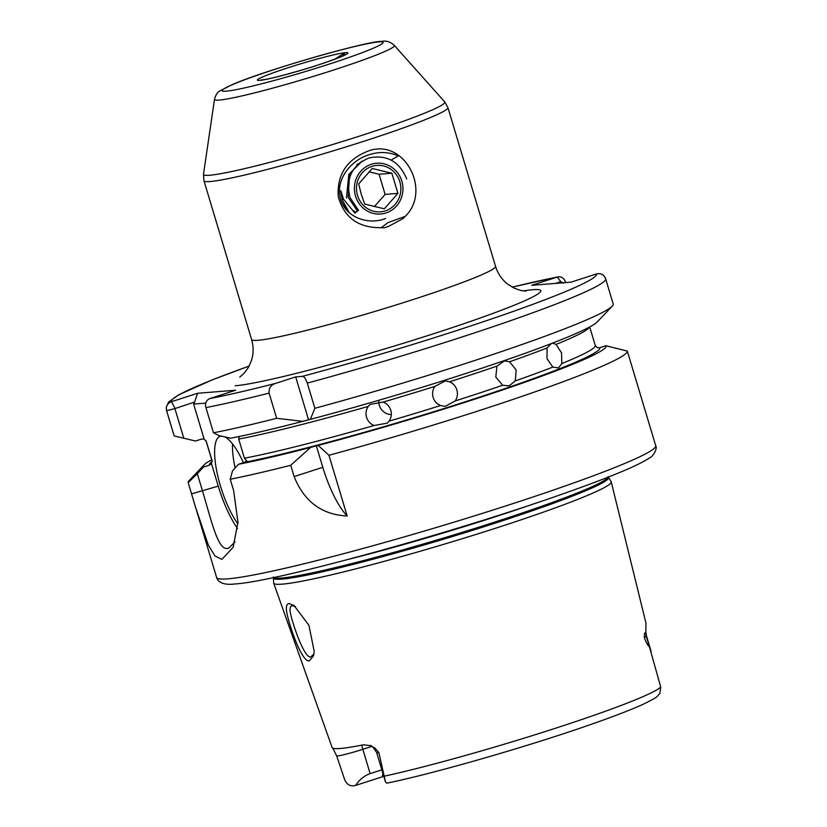 <?xml version="1.0" encoding="UTF-8"?>
<svg xmlns="http://www.w3.org/2000/svg" width="827" height="827" viewBox="0 0 827 827"><rect width="100%" height="100%" fill="white"/><g stroke="black" fill="none" stroke-linecap="round" stroke-linejoin="round"><path stroke-width="1.24" d="M402.656 218.804L388.773 226.257L402.656 218.804L405.251 216.364L387.987 222.608L381.299 227.663C358.546 228.045 344.197 217.708 338.253 196.65C336.889 174.859 346.637 159.745 367.488 151.31C403.834 136.9 432.139 190.365 405.251 216.364M295.528 606.636L292.334 605.684C290.184 605.943 289.543 608.455 290.432 613.241C293.564 627.228 304.656 658.54 310.756 656.948L313.919 653.919M309.329 660.866C302.31 662.675 289.698 627.765 286.69 612.042C285.842 606.677 286.638 603.844 289.088 603.545L294.05 605.498L308.895 625.264L314.239 651.511L313.485 655.79L309.329 660.866M391.109 160.087L398.304 155.879C388.359 151.661 378.146 151.444 367.674 155.228C350.793 160.81 335.307 179.521 340.393 198.666C345.448 217.997 369.338 225.326 385.651 218.442M342.74 55.957L344.59 53.455L344.032 53.331L334.852 59.172M391.295 414.575A12.736 12.591 47.2 0 1 378.828 401.198M599.72 347.722A203.742 13.573 163.3 0 1 466.18 401.477A203.742 13.573 163.3 0 1 244.699 462.283L246.663 460.773L244.43 458.21A200.103 13.335 -16.7 0 0 374.011 425.512L387.243 423.166L389 421.16A200.103 13.335 -16.7 0 0 440.574 405.54L445.143 406.398L455.263 400.909A200.103 13.335 -16.7 0 0 502.682 385.258L509.143 385.899L515.283 380.896A200.103 13.335 -16.7 0 0 552.829 367.105L558.514 367.881L561.833 363.539A200.103 13.335 -16.7 0 0 595.244 345.428L597.27 347.629L599.72 347.722L605.902 345.727L627.331 351.103A229.213 15.279 163.3 0 1 328.95 455.263L318.168 445.433L310.611 447.417L290.732 465.291L294.123 476.569L322.809 467.317L316.286 445.588M374.011 425.512C370.289 423.889 367.798 421.139 366.547 417.263C365.462 413.355 366.03 409.727 368.273 406.388A200.103 13.335 163.3 0 1 238.693 439.085L239.313 436.294M551.34 343.567L547.092 347.981A200.103 13.335 163.3 0 1 509.546 361.771L504.429 360.872L496.944 366.134A200.103 13.335 163.3 0 1 449.526 381.785L445.308 380.927L434.837 386.416A200.103 13.335 163.3 0 1 383.263 402.036C387.026 403.638 389.527 406.367 390.789 410.233C391.864 414.151 391.274 417.8 389 421.16M440.574 405.54C436.863 403.989 434.382 401.281 433.121 397.415C432.045 393.497 432.614 389.827 434.837 386.416M449.526 381.785C453.165 383.335 455.615 386.044 456.866 389.91C457.951 393.828 457.424 397.498 455.263 400.909M552.829 367.105L546.988 358.691L547.092 347.981M589.424 327.099A200.103 13.335 163.3 0 1 556.095 344.414L561.543 352.922L561.833 363.539M502.682 385.258L495.797 377.071L496.944 366.134M509.546 361.771L516.162 370.01L515.283 380.896M371.788 746.409L362.836 749.303A20.954 1.396 163.3 0 1 337.457 755.95A20.954 1.396 163.3 0 1 336.713 755.961L332.743 748.115M608.093 476.497L608.476 477.344A174.9 11.65 -16.7 0 1 470.935 530.841A174.9 11.65 -16.7 0 1 282.028 579.107A174.9 11.65 -16.7 0 1 273.479 577.846L273.623 582.88A176.203 11.743 -16.7 0 0 273.675 583.128L332.123 747.515A167.457 11.154 -16.7 0 0 340.269 748.487A167.457 11.154 -16.7 0 0 363.456 744.807L370.062 745.603L374.755 747.897L378.89 752.58A20.954 1.396 163.3 0 1 377.691 752.735A20.954 1.396 163.3 0 1 376.667 752.601L385.485 781.97L378.89 752.58M336.713 755.961L344.57 779.313C346.647 784.43 350.028 786.549 354.711 785.65A20.954 1.396 -16.7 0 0 355.6 785.423C359.528 779.561 364.376 775.633 370.145 773.638L381.847 769.865M243.458 462.686A50.933 15.062 -107.9 0 0 224.892 436.914M212.115 460.794L206.378 441.67A200.103 13.335 163.3 0 1 206.171 441.318L211.908 460.443A200.103 13.335 -16.7 0 0 212.115 460.794L211.485 463.596L218.245 486.121A58.21 17.212 -107.9 0 0 237.545 528.567M290.732 465.291A229.213 15.279 163.3 0 1 230.237 479.247L233.617 490.525L237.949 522.116L233.173 547.216L221.946 559.362L214.917 555.93L208.342 545.076L195.761 507.923L188.184 482.617L197.322 473.706L202.563 491.186C211.536 521.041 217.811 549.976 227.384 548.456L228.614 548.208L235.002 541.964M273.675 583.128A176.203 11.743 -16.7 0 0 282.245 584.151A176.203 11.743 -16.7 0 0 470.79 536.072A176.203 11.743 -16.7 0 0 611.215 481.862A176.203 11.743 -16.7 0 0 611.122 481.624L608.476 477.344M188.184 482.617A229.213 15.279 163.3 0 1 189.176 480.59L204.093 464.877A210.275 14.007 163.3 0 1 211.712 459.791M362.257 161.058L348.818 174.435L346.441 198.015M343.546 55.729L344.218 55.202C345.841 55.151 321.91 64.341 302.837 69.726C282.42 75.691 268.94 79.072 262.397 79.899L260.836 80.012M556.095 344.414L552.457 343.143M383.263 402.036L369.958 404.465L368.273 406.388M238.693 439.085L244.43 458.21M381.299 227.663L384.235 227.87L388.773 226.257M651.118 651.376L646.487 635.932A20.954 1.396 163.3 0 1 646.269 636.252L644.336 637.762C646.435 643.065 648.12 646.032 649.391 646.662L660.721 686.999L659.905 693.398C656.1 697.326 659.305 696.272 642.92 704.387C630.66 709.959 612.797 716.823 589.32 724.99C526.944 746.802 433.431 773.69 386.84 783.169L385.485 781.97M655.718 445.732C657.672 448.286 653.402 456.576 649.216 458.086C644.274 461.404 636.252 465.436 625.16 470.181C610.13 476.631 590.375 484.177 565.875 492.82C456.545 531.802 275.598 581.857 234.992 583.955C221.171 585.764 217.336 580.389 216.622 577.463A229.213 15.279 -16.7 0 0 227.787 578.838A229.213 15.279 -16.7 0 0 473.416 516.182A229.213 15.279 -16.7 0 0 655.718 445.732L627.331 351.103M322.809 467.317A58.21 17.212 -107.9 0 0 347.175 516.007L328.95 455.263M347.175 516.007C321.868 514.745 304.181 501.596 294.123 476.569M310.611 447.417A210.275 14.007 163.3 0 1 238.507 464.278L232.501 470.883L230.237 479.247M276.642 418.317A229.213 15.279 163.3 0 1 213.49 432.79L219.031 435.602L230.692 438.207A210.275 14.007 163.3 0 0 302.785 421.336L310.352 419.351L314.86 408.29L307.303 383.097C305.566 378.477 303.912 376.244 302.341 376.378L295.684 376.905L275.66 383.377C270.905 384.896 268.713 388.142 269.085 393.125L276.642 418.317L302.785 421.336M205.82 403.09L193.621 404.062L204.135 439.106L201.695 439.023L195.513 441.018L174.187 435.943L166.63 410.75C165.617 406.553 167.24 403.535 171.509 401.695L197.601 393.27L235.685 390.22L209.593 398.645C206.109 400.423 204.889 403.411 205.933 407.597L213.49 432.79M197.322 473.706L203.328 467.1A210.275 14.007 163.3 0 1 204.093 464.877M203.328 467.1L209.52 465.105A203.742 13.573 163.3 0 1 212.239 461.456M174.187 435.943A229.213 15.279 163.3 0 1 174.115 435.757L166.558 410.564A229.213 15.279 163.3 0 0 166.63 410.75L174.9 408.579L183.852 438.424M605.612 278.73C603.896 274.605 600.888 272.993 596.577 273.913L571.023 282.152L531.74 285.305L557.295 277.055C561.057 276.187 563.776 277.81 565.451 281.945L565.637 282.586M565.451 281.945L563.559 283.165L560.789 281.707L557.295 277.055L558.018 276.859L512.171 287.134M605.902 345.727A210.275 14.007 163.3 0 1 318.168 445.433M244.699 462.283L238.507 464.278M307.303 383.097A229.213 15.279 163.3 0 0 605.643 278.823L613.21 304.016A229.213 15.279 163.3 0 1 612.238 306.155L597.311 321.868A210.275 14.007 163.3 0 1 310.352 419.351M612.238 306.155A229.213 15.279 163.3 0 1 314.86 408.29M204.135 439.106L206.378 441.67M211.485 463.596L209.52 465.105M383.614 775.757A128.743 8.58 -16.7 0 0 382.332 776.801L355.6 785.423M644.336 637.762C644.274 634.071 644.781 632.241 645.835 632.262L646.487 635.932M649.391 646.662L646.269 636.252A10.916 10.73 52 0 1 645.835 632.262L645.98 623.269A168.915 11.258 -16.7 0 0 645.959 623.041L611.215 481.862M382.942 773.493L382.332 776.801M292.334 605.684L291.797 605.788M221.036 436.056A50.933 15.062 -107.9 0 0 220.189 436.242A50.933 15.062 -107.9 0 0 216.85 471.679A50.933 15.062 -107.9 0 0 237.887 523.863M193.621 404.062L194.624 402.046L174.9 408.579M560.789 281.707L555.548 283.392M232.521 443.913A50.933 15.062 -107.9 0 0 235.137 467.979M308.461 419.506L295.684 376.905M249.144 366.072A221.936 14.793 -16.7 0 0 171.509 401.695L175.004 408.383M197.601 393.27L194.624 402.046M384.338 208.807L364.717 204.083L361.192 194.045L358.67 183.925L372.243 168.491L391.874 173.215L397.921 193.363L384.338 208.807M399.844 181.785A23.29 22.195 -94.6 0 1 385.351 210.875A23.29 22.195 -94.6 0 1 357.512 195.451A23.29 22.195 -94.6 0 1 372.005 166.361A23.29 22.195 -94.6 0 1 399.844 181.785M401.829 181.144A25.472 24.272 85.4 0 0 371.375 164.273A25.472 24.272 85.4 0 0 355.527 196.092A25.472 24.272 85.4 0 0 385.982 212.952A25.472 24.272 85.4 0 0 401.829 181.144M349.687 213.108A36.388 34.672 -94.6 0 1 342.306 199.555A36.388 34.672 -94.6 0 1 340.755 190.665L343.525 199.235L354.948 213.108L358.505 210.275L349.986 197.539C345.552 178.539 351.857 165.348 368.894 157.988C386.716 154.318 399.317 161.317 406.708 178.983M342.027 199.576L349.49 212.932M358.277 210.079L354.948 213.108M360.737 162.082L360.169 162.206M358.928 163.498L356.747 164.625M353.356 210.544L355.724 212.405M352.943 170.445L349.49 175.893L348.126 197.26L357.378 210.895M374.404 206.574L385.113 194.397L379.066 174.239L369.018 171.82M385.113 194.397L397.921 193.363M379.066 174.239L391.874 173.215M361.864 745.127A10.916 3.225 72.1 0 0 362.836 749.303L370.145 773.638M191.564 493.895L218.245 486.121M523.222 290.928A163.725 10.906 163.3 0 1 532.857 289.708A163.725 10.906 163.3 0 1 433.482 333.777A163.725 10.906 163.3 0 1 235.168 385.775M239.758 377.06L243.965 373.411L248.296 367.601L251.418 360.634C253.61 353.78 253.672 346.761 251.615 339.556A127.337 8.487 -16.7 0 0 257.817 340.321A127.337 8.487 -16.7 0 0 394.272 305.514A127.337 8.487 -16.7 0 0 495.549 266.377L447.914 107.582A127.337 8.487 163.3 0 1 346.637 146.72A127.337 8.487 163.3 0 1 210.172 181.526A127.337 8.487 163.3 0 1 203.969 180.762L203.494 174.228A125.973 8.394 -16.7 0 0 209.655 175.252A125.973 8.394 -16.7 0 0 346.503 140.239A125.973 8.394 -16.7 0 0 444.709 101.866L447.914 107.582M219.093 100.088A93.896 6.254 163.3 0 1 214.503 99.333C215.713 94.909 217.47 92.138 219.775 91.011L231.974 84.726C264.754 70.274 367.209 41.009 381.278 41.433C386.075 40.43 390.416 41.753 394.293 45.392A93.896 6.254 163.3 0 1 321.093 73.996A93.896 6.254 163.3 0 1 219.093 100.088M379.014 41.877A84.003 5.603 -16.7 0 0 277.262 68.558A84.003 5.603 -16.7 0 0 226.278 91.166A84.003 5.603 -16.7 0 0 328.03 64.485A84.003 5.603 -16.7 0 0 379.014 41.877M349.614 559.073A174.755 11.64 -16.7 0 0 534.573 503.581M273.778 577.484A174.755 11.64 -16.7 0 0 281.842 577.98A174.755 11.64 -16.7 0 0 464.454 531.658A174.755 11.64 -16.7 0 0 608.021 477.21M259.647 80.395A47.294 3.153 163.3 0 1 288.354 67.669A47.294 3.153 163.3 0 1 345.645 52.649A47.294 3.153 163.3 0 1 316.937 65.374A47.294 3.153 163.3 0 1 259.647 80.395M384.607 776.108A165.689 11.04 -16.7 0 0 552.705 729.145A165.689 11.04 -16.7 0 0 660.721 686.999M269.085 393.125A229.213 15.279 163.3 0 1 205.933 407.597M209.593 398.645A221.936 14.793 -16.7 0 0 275.66 383.377M557.295 277.055A221.936 14.793 -16.7 0 0 512.202 287.145M302.341 376.378A221.936 14.793 -16.7 0 0 596.577 273.913M370.062 745.603C371.147 744.951 373.349 747.288 376.667 752.601M526.096 291.156L520.555 290.422L513.991 288.075L507.52 284.023C501.824 279.495 497.833 273.613 495.549 266.377M214.503 99.333L203.494 174.228M216.622 577.463L195.761 507.923M251.615 339.556L203.969 180.762M589.703 326.954L595.244 345.428M249.165 366.041L212.208 379.893L178.911 394.706L168.656 401.984L166.279 407.091L166.558 410.564M205.716 440.44L206.171 441.318M211.908 460.443L211.764 462.272M605.643 278.823L605.374 278.048M273.479 577.846L273.334 576.936M394.293 45.392L444.709 101.866"/></g></svg>
